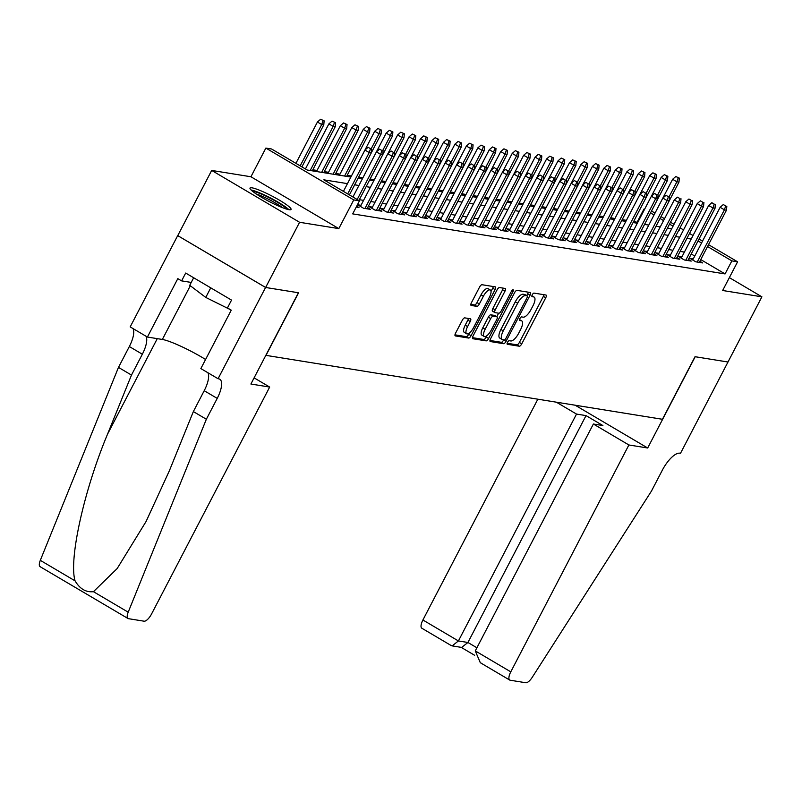 <?xml version="1.0" encoding="UTF-8"?>
<svg xmlns="http://www.w3.org/2000/svg" width="802" height="802" viewBox="0 0 802 802"><rect width="100%" height="100%" fill="white"/><g stroke="black" fill="none" stroke-linecap="round" stroke-linejoin="round"><path stroke-width="1.2" d="M507.496 342.374A2.035 0.752 120.5 0 0 507.245 344.258A2.035 0.752 120.5 0 0 507.345 344.299L519.295 346.223A2.907 1.073 120.5 0 0 521.751 343.847L545.741 297.773A2.907 1.073 120.5 0 0 546.092 295.076A2.907 1.073 120.5 0 0 545.941 295.026L533.992 293.101A2.035 0.752 120.5 0 0 532.277 294.765A2.035 0.752 120.5 0 0 532.027 296.65A2.035 0.752 120.5 0 0 532.127 296.69L533.681 296.93A9.313 3.429 120.5 0 1 534.142 297.101A9.313 3.429 120.5 0 1 533.009 305.702L531.014 309.542A9.313 3.429 120.5 0 1 523.155 317.161L521.601 316.91A2.035 0.752 120.5 0 0 519.886 318.574A2.035 0.752 120.5 0 0 519.636 320.449A2.035 0.752 120.5 0 0 519.736 320.489L521.28 320.74A9.313 3.429 120.5 0 1 521.751 320.91A9.313 3.429 120.5 0 1 520.618 329.512L518.623 333.351A9.313 3.429 120.5 0 1 510.754 340.96L509.21 340.71A2.035 0.752 120.5 0 0 507.496 342.374M289.051 209.693A23.138 3.068 27.5 0 0 291.046 209.442A23.138 3.068 27.5 0 0 275.798 198.104A23.138 3.068 27.5 0 0 251.998 187.828A23.138 3.068 27.5 0 0 250.003 188.079A23.138 3.068 27.5 0 0 265.251 199.407A23.138 3.068 27.5 0 0 289.051 209.693M464.749 317.873A2.907 1.073 120.5 0 0 462.293 320.249L455.566 333.171A2.907 1.073 120.5 0 0 455.215 335.858A2.907 1.073 120.5 0 0 455.356 335.918L468.629 338.053A2.907 1.073 120.5 0 0 471.085 335.677L495.075 289.602A2.907 1.073 120.5 0 0 495.425 286.915A2.907 1.073 120.5 0 0 495.275 286.855L482.012 284.72A2.907 1.073 120.5 0 0 479.556 287.096L471.426 302.715A2.907 1.073 120.5 0 0 471.065 305.402A2.907 1.073 120.5 0 0 471.215 305.452L476.899 306.374A2.907 1.073 120.5 0 0 479.355 303.988L483.385 296.249A7.789 2.867 120.5 0 1 490.353 290.023A7.789 2.867 120.5 0 1 489.4 297.221L473.611 327.547A7.789 2.867 120.5 0 1 466.644 333.772A7.789 2.867 120.5 0 1 467.596 326.584L470.223 321.522A2.907 1.073 120.5 0 0 470.584 318.835A2.907 1.073 120.5 0 0 470.433 318.785L464.749 317.873M728.015 362.023L695.194 356.73L647.685 447.997L628.888 444.97L510.784 671.845A8.902 3.278 120.5 0 0 509.701 680.056A8.902 3.278 120.5 0 0 510.152 680.216L525.791 682.743A8.902 3.278 120.5 0 0 532.227 677.329L651.495 491.014L662.352 470.152A20.762 7.639 -59.5 0 1 679.875 453.19L680.507 453.29L761.9 296.82L722.652 290.494L737.589 261.803L731.865 260.881L725.068 273.923L352.69 213.883L359.476 200.851L353.752 199.919L265.863 148.079L271.597 149.002L307.226 170.024L350.875 177.062M727.965 362.013L695.023 356.7L662.442 419.286L266.003 355.366L298.585 292.78L265.642 287.477L299.577 222.284L338.815 228.61L353.752 199.919M490.543 338.815A2.907 1.073 120.5 0 0 490.192 341.502A2.907 1.073 120.5 0 0 490.333 341.552L503.606 343.697A2.907 1.073 120.5 0 0 506.062 341.311L530.052 295.236A2.907 1.073 120.5 0 0 530.403 292.55A2.907 1.073 120.5 0 0 530.252 292.499L516.989 290.364A2.907 1.073 120.5 0 0 514.533 292.74L490.543 338.815M486.122 340.87L472.849 338.735A2.907 1.073 120.5 0 1 472.699 338.685A2.907 1.073 120.5 0 1 473.06 335.988L497.039 289.923A2.907 1.073 120.5 0 1 499.496 287.537L505.18 288.459A2.907 1.073 120.5 0 1 505.32 288.509A2.907 1.073 120.5 0 1 504.969 291.196L495.245 309.883A2.907 1.073 120.5 0 0 494.884 312.569A2.907 1.073 120.5 0 0 495.034 312.62L498.804 313.231A2.907 1.073 120.5 0 0 501.26 310.855L511.385 291.397A2.035 0.752 120.5 0 1 513.21 289.773A2.035 0.752 120.5 0 1 512.959 291.657L488.578 338.494A2.907 1.073 120.5 0 1 486.122 340.87L483.746 339.467L472.468 337.652M265.642 287.477L177.753 235.628L211.688 170.435L299.577 222.284M761.9 296.82L729.359 277.622M693.289 258.866L689.88 258.324L695.825 261.823L702.692 262.936L699.865 261.262M681.83 257.021L678.422 256.47L684.367 259.978L691.234 261.081L688.407 259.417M670.372 255.176L666.963 254.625L672.908 258.134L679.785 259.236L676.958 257.572M658.913 253.332L655.505 252.78L661.449 256.279L668.327 257.392L665.5 255.728M647.465 251.477L644.056 250.936L649.991 254.434L656.868 255.547L654.041 253.873M636.006 249.633L632.598 249.081L638.532 252.59L645.409 253.693L642.582 252.028M624.547 247.788L621.139 247.237L627.074 250.735L633.951 251.848L631.124 250.184M613.089 245.943L609.68 245.392L615.615 248.891L622.492 250.003L619.665 248.329M601.63 244.089L598.222 243.547L604.157 247.046L611.034 248.159L608.207 246.485M590.172 242.244L586.763 241.693L592.698 245.201L599.575 246.304L596.748 244.64M578.713 240.399L575.305 239.848L581.239 243.347L588.117 244.46L585.29 242.795M567.255 238.555L563.846 238.004L569.781 241.502L576.658 242.615L573.831 240.941M555.796 236.7L552.388 236.149L558.322 239.658L565.199 240.76L562.372 239.096M544.337 234.856L540.929 234.304L546.874 237.813L553.741 238.916L550.914 237.252M532.879 233.011L529.47 232.46L535.415 235.958L542.282 237.071L539.455 235.407M521.42 231.156L518.012 230.615L523.957 234.114L530.824 235.227L527.997 233.552M509.962 229.312L506.553 228.76L512.498 232.269L519.375 233.372L516.548 231.708M498.513 227.467L495.095 226.916L501.039 230.425L507.917 231.527L505.09 229.863M487.055 225.623L483.646 225.071L489.581 228.57L496.458 229.683L493.631 228.009M475.596 223.768L472.188 223.227L478.122 226.725L484.999 227.838L482.172 226.164M464.137 221.923L460.729 221.372L466.664 224.881L473.541 225.984L470.714 224.319M452.679 220.079L449.27 219.527L455.205 223.026L462.082 224.139L459.255 222.475M441.22 218.234L437.812 217.683L443.747 221.182L450.624 222.294L447.797 220.62M429.762 216.38L426.353 215.828L432.288 219.337L439.165 220.44L436.338 218.776M418.303 214.535L414.895 213.984L420.829 217.492L427.707 218.595L424.88 216.931M406.845 212.69L403.436 212.139L409.371 215.638L416.248 216.751L413.421 215.086M395.386 210.846L391.977 210.294L397.922 213.793L404.789 214.906L401.962 213.232M383.927 208.991L380.519 208.44L386.464 211.949L393.331 213.051L390.504 211.387M372.469 207.147L369.06 206.595L375.005 210.104L381.872 211.207L379.045 209.543M361.01 205.302L357.602 204.751L363.547 208.249L370.414 209.362L367.597 207.698M356.238 207.076L358.965 207.517L356.7 206.184M725.068 273.923L700.747 259.577M694.763 256.038L691.244 253.973M684.397 252.089L680.166 251.407M672.948 250.244L668.708 249.562M661.49 248.399L657.249 247.718M650.031 246.545L645.79 245.863M638.572 244.7L634.332 244.019M627.114 242.856L622.873 242.174M615.655 241.011L611.415 240.319M604.197 239.156L599.956 238.475M592.738 237.312L588.498 236.63M581.28 235.467L577.039 234.785M569.821 233.623L565.58 232.931M558.362 231.768L554.122 231.086M546.904 229.923L542.663 229.242M535.445 228.079L531.205 227.397M523.987 226.234L519.756 225.542M512.538 224.38L508.298 223.698M501.08 222.535L496.839 221.853M489.621 220.69L485.38 220.009M478.162 218.836L473.922 218.154M466.704 216.991L462.463 216.309M455.245 215.147L451.005 214.465M443.787 213.302L439.546 212.61M432.328 211.447L428.088 210.766M420.87 209.603L416.629 208.921M409.411 207.758L405.17 207.076M397.952 205.913L393.712 205.222M386.494 204.059L382.253 203.377M375.035 202.214L370.805 201.533M363.577 200.37L359.346 199.688M637.75 222.415L633.63 221.502M626.412 220.339L622.172 219.658M614.954 218.495L610.713 217.813M603.495 216.65L599.264 215.959M592.036 214.796L587.806 214.114M580.578 212.951L576.347 212.269M569.119 211.106L564.889 210.425M557.661 209.262L553.43 208.57M546.212 207.407L541.972 206.726M534.754 205.563L530.513 204.881M523.295 203.718L519.054 203.036M511.836 201.863L507.596 201.182M500.378 200.019L496.137 199.337M488.919 198.174L484.679 197.492M477.461 196.33L473.22 195.638M466.002 194.475L461.762 193.793M454.544 192.63L450.303 191.949M443.085 190.786L438.854 190.104M431.626 188.941L427.396 188.249M420.168 187.087L415.937 186.405M408.709 185.242L404.479 184.56M397.261 183.397L393.02 182.716M385.802 181.543L381.562 180.861M374.344 179.698L370.103 179.016M362.885 177.854L358.644 177.172M351.426 176.009L347.186 175.327M339.968 174.154L335.727 173.473M328.509 172.31L324.269 171.628M317.051 170.465L312.81 169.783M305.592 168.62L304.56 168.45M338.815 228.61L250.936 176.761L211.688 170.435M250.936 176.761L265.863 148.079M637.189 222.074L643.976 209.041L644.658 209.152M347.456 183.638L323.848 179.828L359.476 200.851M691.184 239.056L686.953 238.364M679.735 237.202L675.495 236.52M668.277 235.357L664.036 234.675M656.818 233.512L652.577 232.831M645.359 231.668L641.119 230.976M633.901 229.813L629.66 229.131M622.442 227.969L618.202 227.287M610.984 226.124L606.743 225.442M599.525 224.279L595.284 223.588M588.067 222.425L583.826 221.743M576.608 220.58L572.367 219.898M565.149 218.735L560.909 218.054M553.691 216.881L549.45 216.199M542.232 215.036L538.002 214.355M530.784 213.192L526.543 212.51M519.325 211.347L515.084 210.655M507.866 209.492L503.626 208.811M496.408 207.648L492.167 206.966M484.949 205.803L480.709 205.122M473.491 203.959L469.25 203.267M462.032 202.104L457.792 201.422M450.574 200.259L446.333 199.578M439.115 198.415L434.874 197.733M427.656 196.56L423.416 195.878M416.198 194.716L411.957 194.034M404.739 192.871L400.499 192.189M393.281 191.026L389.04 190.335M381.822 189.172L377.592 188.49M370.374 187.327L366.133 186.645M358.915 185.483L354.674 184.801M731.865 260.881L707.534 246.535M701.549 243.006L698.031 240.931M651.505 211.026L655.023 213.101M661.008 216.63L664.527 218.705M670.512 222.234L674.021 224.309M680.006 227.838L683.525 229.913M689.509 233.442L693.028 235.517M699.013 239.056L702.532 241.121M708.517 244.66L737.589 261.803M678.913 229.943L679.605 230.054L679.033 229.723M673.048 226.184L669.53 224.119M663.545 220.58L660.026 218.515M654.041 214.976L650.532 212.911M644.537 209.372L643.976 209.041M381.421 130.084L377.902 128.5L381.421 130.084L381.06 134.104L358.093 178.224L362.334 178.906M392.88 131.929L389.351 130.345L392.88 131.929L392.519 135.949L369.552 180.069L373.792 180.751M404.338 133.774L400.81 132.19L404.338 133.774L403.977 137.804L381.01 181.914L385.251 182.595M415.797 135.628L412.268 134.034L415.797 135.628L415.436 139.648L392.469 183.768L396.709 184.45M427.245 137.473L423.727 135.889L427.245 137.473L426.895 141.493L403.927 185.613L408.168 186.295M438.704 139.317L435.185 137.733L438.704 139.317L438.353 143.347L415.386 187.457L419.626 188.139M450.163 141.162L446.644 139.578L450.163 141.162L449.812 145.192L426.844 189.302L431.085 189.994M461.621 143.017L458.102 141.423L461.621 143.017L461.27 147.037L438.303 191.157L442.544 191.838M473.08 144.861L469.561 143.277L473.08 144.861L472.729 148.881L449.762 193.001L453.992 193.683M484.538 146.706L481.02 145.122L484.538 146.706L484.187 150.736L461.22 194.846L465.451 195.528M495.997 148.55L492.478 146.966L495.997 148.55L495.636 152.58L472.679 196.69L476.909 197.382M484.127 198.545L488.368 199.227M518.914 152.25L515.395 150.666L518.914 152.25L518.553 156.27L495.596 200.39L499.826 201.071M530.373 154.094L526.854 152.51L530.373 154.094L530.012 158.124L507.044 202.234L511.285 202.916M541.831 155.949L538.312 154.355L541.831 155.949L541.47 159.969L518.503 204.089L522.744 204.771M553.29 157.793L549.761 156.21L553.29 157.793L552.929 161.814L529.962 205.934L534.202 206.615M564.748 159.638L561.22 158.054L564.748 159.638L564.387 163.668L541.42 207.778L545.661 208.46M576.207 161.483L572.678 159.899L576.207 161.483L575.846 165.513L552.879 209.623L557.119 210.304M587.655 163.337L584.137 161.743L587.655 163.337L587.305 167.357L564.337 211.477L568.578 212.159M599.114 165.182L595.595 163.598L599.114 165.182L598.763 169.202L575.796 213.322L580.036 214.004M610.573 167.027L607.054 165.443L610.573 167.027L610.222 171.057L587.254 215.167L591.495 215.848M622.031 168.871L618.512 167.287L622.031 168.871L621.68 172.901L598.713 217.011L602.954 217.703M633.49 170.726L629.971 169.132L633.49 170.726L633.139 174.746L610.172 218.866L614.402 219.547M621.62 220.71L625.861 221.392M656.407 174.415L652.888 172.831L656.407 174.415L656.046 178.445L633.089 222.555L637.319 223.237M667.865 176.26L664.347 174.676L667.865 176.26L667.505 180.29L644.547 224.41L648.778 225.091M679.324 178.114L675.805 176.53L679.324 178.114L678.963 182.134L656.006 226.254L660.236 226.936M667.454 228.099L671.695 228.781M507.145 343.246L516.919 344.82A2.907 1.073 120.5 0 0 519.375 342.444L543.365 296.369A2.907 1.073 120.5 0 0 543.957 294.705M526.744 295.617L527.676 293.843A2.907 1.073 120.5 0 0 528.267 292.179M489.952 340.469L501.23 342.294A2.907 1.073 120.5 0 0 503.686 339.918L503.736 339.827M504.237 339.908A2.035 0.752 120.5 0 0 505.952 338.243L527.004 297.803A2.035 0.752 120.5 0 0 527.255 295.918A2.035 0.752 120.5 0 0 527.155 295.888L525.521 295.617A9.313 3.429 120.5 0 0 517.661 303.226L503.265 330.875A9.313 3.429 120.5 0 0 502.132 339.477A9.313 3.429 120.5 0 0 502.603 339.647L504.237 339.908M524.959 294.595A2.035 0.752 120.5 0 0 524.879 294.514A2.035 0.752 120.5 0 0 524.779 294.484L527.155 295.888M502.132 339.477L499.756 338.083A9.313 3.429 120.5 0 1 500.899 329.472L515.285 301.833A9.313 3.429 120.5 0 1 523.145 294.224L524.779 294.484M494.774 312.469L492.659 311.226A2.907 1.073 120.5 0 1 492.508 311.166A2.907 1.073 120.5 0 1 492.869 308.479L502.593 289.793A2.907 1.073 120.5 0 0 503.185 288.139M498.633 313.201L496.809 316.71M486.954 335.657L486.202 337.091L488.578 338.494M485.15 329.271A7.789 2.867 120.5 0 0 484.197 336.469A7.789 2.867 120.5 0 0 491.165 330.244L496.729 319.557A2.907 1.073 120.5 0 0 497.08 316.87A2.907 1.073 120.5 0 0 496.939 316.81L493.17 316.209A2.907 1.073 120.5 0 0 490.714 318.584L485.15 329.271L482.774 327.868A7.789 2.867 120.5 0 0 481.822 335.066L484.197 336.469M494.824 315.567A2.907 1.073 120.5 0 0 494.704 315.467A2.907 1.073 120.5 0 0 494.563 315.417L496.939 316.81M482.774 327.868L488.338 317.181A2.907 1.073 120.5 0 1 490.794 314.805L494.563 315.417M483.746 339.467A2.907 1.073 120.5 0 0 486.202 337.091M466.644 333.772L464.268 332.369A7.789 2.867 120.5 0 1 465.22 325.181L467.847 320.128A2.907 1.073 120.5 0 0 468.438 318.464M490.353 290.023L487.977 288.62A7.789 2.867 120.5 0 0 481.01 294.845L483.385 296.249M470.834 304.369L474.523 304.971A2.907 1.073 120.5 0 0 476.979 302.595L481.01 294.845M491.035 291.387L492.699 288.199A2.907 1.073 120.5 0 0 493.29 286.535M454.975 334.835L466.253 336.65A2.907 1.073 120.5 0 0 468.709 334.274L469.391 332.96M678.963 182.134L676.908 181.803L672.627 179.277L662.853 198.064M678.181 177.924L676.908 181.803L669.159 196.68M672.627 179.277L675.805 176.53M725.68 205.954L723.304 204.55L725.68 205.954L724.406 209.823L726.472 210.164L699.284 262.384M697.229 262.053L724.406 209.823L720.136 207.307L692.707 259.988M723.304 204.55L720.136 207.307M726.472 210.164L726.833 206.134M252.58 191.307A20.02 2.657 -152.5 0 1 270.665 198.495A20.02 2.657 -152.5 0 1 286.936 209.192M282.625 207.708A18.536 2.456 27.5 0 0 256.259 193.984M193.663 277.763L189.733 285.322L205.763 297.422L230.405 309.662M210.746 287.838L205.763 297.422M288.86 209.653A22.987 3.048 27.5 0 0 270.845 198.144A22.987 3.048 27.5 0 0 251.086 189.994M537.841 399.195L422.905 619.996L458.413 640.948L467.927 642.482L476.899 647.775M576.518 414.073L458.413 640.948L452.148 645.891L461.651 647.425L467.927 642.482L586.021 415.606L576.518 414.073L556.357 402.183M647.685 447.997L575.154 405.21M628.888 444.97L593.38 424.017L602.893 425.551L586.021 415.606M593.38 424.017L475.275 650.893L510.784 671.845M422.263 628.377A8.902 3.278 -59.5 0 1 421.822 628.217A8.902 3.278 -59.5 0 1 422.905 619.996M481.771 663.475L480.308 662.713L475.275 650.893M450.654 645.119L452.148 645.891M269.683 387.055L151.588 613.931A8.902 3.278 120.5 0 1 144.079 621.199L128.43 618.673A8.902 3.278 120.5 0 1 127.989 618.512A8.902 3.278 120.5 0 1 128.2 612.187L206.355 419.245L217.222 398.383A20.762 7.639 120.5 0 0 219.748 379.206A20.762 7.639 120.5 0 0 218.695 378.835L218.074 378.734L265.582 287.467L298.404 292.76L250.896 384.028L269.683 387.055L254.104 377.862M40.551 566.834A8.902 3.278 -59.5 0 1 40.1 566.673A8.902 3.278 -59.5 0 1 40.311 560.347L118.475 367.396L131.478 375.075L107.508 434.233C83.969 490.413 68.651 559.636 75.067 580.848C79.829 588.889 85.954 592.498 93.443 591.686L117.162 568.558L146.094 521.46L169.382 470.734L193.352 411.576L204.209 390.714A20.762 7.639 120.5 0 0 207.868 372.719M193.352 411.576L206.355 419.245M118.475 367.396L129.333 346.534A20.762 7.639 120.5 0 0 132.992 328.549M145.994 336.218A20.762 7.639 120.5 0 1 142.335 354.213L131.478 375.075M265.582 287.467L177.693 235.618L130.185 326.895L147.408 337.051L177.813 278.635L181.613 280.88L191.237 282.434M218.074 378.734L200.851 368.579L231.257 310.163L227.457 307.918L231.527 300.098L185.683 273.051L181.613 280.88M147.408 337.051L162.355 339.457A33.373 4.421 -152.5 0 1 205.583 359.486M667.505 180.29L665.449 179.959L661.169 177.432L623.966 248.901M666.723 176.079L665.449 179.959L657.7 194.826M661.169 177.432L664.347 174.676M656.046 178.445L653.991 178.104L649.71 175.588L612.507 247.056M655.264 174.234L653.991 178.104L646.242 192.981M649.71 175.588L652.888 172.831M644.948 172.57L641.43 170.986L644.948 172.57L644.597 176.59L642.532 176.26L638.252 173.743L601.049 245.211M643.806 172.39L642.532 176.26L634.793 191.137M644.597 176.59L621.63 220.71M638.252 173.743L641.43 170.986M633.139 174.746L631.074 174.415L626.793 171.889L589.59 243.367M632.347 170.535L631.074 174.415L623.334 189.292M626.793 171.889L629.971 169.132M714.221 204.099L711.845 202.705L714.221 204.099L712.948 207.979L715.013 208.309L687.825 260.54M685.77 260.199L712.948 207.979L708.677 205.462L681.249 258.144M711.845 202.705L708.677 205.462M715.013 208.309L715.374 204.289M702.763 202.254L700.397 200.851L702.763 202.254L701.499 206.134L703.554 206.465L676.367 258.685M674.312 258.354L701.499 206.134L697.219 203.608L669.79 256.289M700.397 200.851L697.219 203.608M703.554 206.465L703.915 202.445M691.314 200.41L688.938 199.006L691.314 200.41L690.041 204.289L692.096 204.62L664.918 256.84M662.853 256.51L690.041 204.289L685.76 201.763L658.332 254.445M688.938 199.006L685.76 201.763M692.096 204.62L692.457 200.59M679.855 198.565L677.479 197.162L679.855 198.565L678.582 202.435L680.637 202.776L653.46 254.996M651.394 254.665L678.582 202.435L674.302 199.919L646.883 252.6M677.479 197.162L674.302 199.919M680.637 202.776L680.998 198.746M621.68 172.901L619.615 172.57L615.334 170.044L578.132 241.512M620.888 168.691L619.615 172.57L611.876 187.437M615.334 170.044L618.512 167.287M668.397 196.711L666.021 195.317L668.397 196.711L667.124 200.59L669.179 200.921L642.001 253.151M639.936 252.81L667.124 200.59L662.843 198.074L635.425 250.755M666.021 195.317L662.843 198.074M669.179 200.921L669.54 196.901M610.222 171.057L608.157 170.716L603.886 168.199L566.673 239.668M609.43 166.846L608.157 170.716L600.417 185.593M603.886 168.199L607.054 165.443M656.938 194.866L654.562 193.462L656.938 194.866L655.665 198.746L657.73 199.076L630.542 251.297M654.562 193.462L651.384 196.219L655.665 198.746L628.477 250.966M657.73 199.076L658.081 195.056M598.763 169.202L596.698 168.871L592.427 166.355L582.643 185.132M597.971 164.991L596.698 168.871L588.959 183.748M592.427 166.355L595.595 163.598M645.48 193.021L643.104 191.618L645.48 193.021L644.207 196.901L646.272 197.232L619.084 249.452M643.104 191.618L639.926 194.375L644.207 196.901L617.019 249.121M646.272 197.232L646.623 193.202M587.305 167.357L585.239 167.027L580.969 164.5L543.756 235.978M586.513 163.147L585.239 167.027L577.5 181.894M580.969 164.5L584.137 161.743M634.021 191.177L631.645 189.773L634.021 191.177L632.748 195.046L634.813 195.377L607.625 247.607M631.645 189.773L628.467 192.53L632.748 195.046L605.56 247.277M634.813 195.377L635.164 191.357M575.846 165.513L573.781 165.182L569.51 162.656L532.297 234.124M575.054 161.302L573.781 165.182L566.042 180.049M569.51 162.656L572.678 159.899M622.563 189.322L620.187 187.929L622.563 189.322L621.289 193.202L623.354 193.533L596.167 245.753M620.187 187.929L617.019 190.675L621.289 193.202L594.102 245.422M623.354 193.533L623.705 189.513M564.387 163.668L562.322 163.327L558.052 160.811L520.839 232.279M563.595 159.458L562.322 163.327L554.583 178.204M558.052 160.811L561.22 158.054M611.104 187.478L608.728 186.074L611.104 187.478L609.831 191.357L611.896 191.688L584.708 243.908M608.728 186.074L605.56 188.831L609.831 191.357L582.643 243.577M611.896 191.688L612.247 187.668M552.929 161.814L550.864 161.483L546.593 158.956L536.819 177.743M552.137 157.603L550.864 161.483L543.124 176.36M546.593 158.956L549.761 156.21M599.645 185.633L597.269 184.229L599.645 185.633L598.372 189.513L600.437 189.843L573.25 242.064M597.269 184.229L594.102 186.986L598.372 189.513L571.184 241.733M600.437 189.843L600.788 185.813M541.47 159.969L539.405 159.638L535.134 157.112L497.922 228.58M540.678 155.758L539.405 159.638L531.666 174.505M535.134 157.112L538.312 154.355M588.187 183.788L585.811 182.385L588.187 183.788L586.914 187.658L588.979 187.989L561.791 240.219M559.726 239.878L586.914 187.658L582.643 185.142L555.215 237.823M585.811 182.385L582.643 185.142M588.979 187.989L589.34 183.969M530.012 158.124L527.957 157.793L523.676 155.267L486.473 226.735M529.23 153.914L527.957 157.793L520.207 172.661M523.676 155.267L526.854 152.51M576.728 181.934L574.352 180.53L576.728 181.934L575.455 185.813L577.52 186.144L550.332 238.364M574.352 180.53L571.184 183.287L575.455 185.813L548.277 238.034M577.52 186.144L577.881 182.124M518.553 156.27L516.498 155.939L512.217 153.423L502.443 172.199M517.771 152.069L516.498 155.939L508.749 170.816M512.217 153.423L515.395 150.666M565.27 180.089L562.894 178.686L565.27 180.089L563.996 183.969L566.062 184.3L538.874 236.52M562.894 178.686L559.726 181.442L563.996 183.969L536.819 236.189M566.062 184.3L566.423 180.27M507.455 150.405L503.937 148.821L507.455 150.405L507.095 154.425L505.039 154.094L500.759 151.568L463.556 223.046M506.313 150.215L505.039 154.094L497.29 168.971M507.095 154.425L484.137 198.545M500.759 151.568L503.937 148.821M553.811 178.244L551.435 176.841L553.811 178.244L552.538 182.114L554.603 182.455L527.415 234.675M551.435 176.841L548.267 179.598L552.538 182.114L525.36 234.344M554.603 182.455L554.964 178.425M495.636 152.58L493.581 152.25L489.3 149.723L479.526 168.51M494.854 148.37L493.581 152.25L485.832 167.117M489.3 149.723L492.478 146.966M542.363 176.39L539.987 174.996L542.363 176.39L541.089 180.27L543.144 180.6L515.967 232.831M513.902 232.49L541.089 180.27L536.809 177.753L509.38 230.435M539.987 174.996L536.809 177.753M543.144 180.6L543.505 176.58M484.187 150.736L482.122 150.395L477.842 147.879L440.639 219.347M483.395 146.525L482.122 150.395L474.383 165.272M477.842 147.879L481.02 145.122M530.904 174.545L528.528 173.142L530.904 174.545L529.631 178.425L531.686 178.756L504.508 230.976M528.528 173.142L525.35 175.899L529.631 178.425L502.443 230.645M531.686 178.756L532.047 174.736M472.729 148.881L470.664 148.55L466.383 146.034L429.18 217.502M471.937 144.681L470.664 148.55L462.924 163.428M466.383 146.034L469.561 143.277M519.445 172.701L517.069 171.297L519.445 172.701L518.172 176.58L520.227 176.911L493.05 229.131M517.069 171.297L513.892 174.054L518.172 176.58L490.984 228.801M520.227 176.911L520.588 172.881M461.27 147.037L459.205 146.706L454.924 144.18L417.722 215.658M460.478 142.826L459.205 146.706L451.466 161.573M454.924 144.18L458.102 141.423M507.987 170.856L505.611 169.453L507.987 170.856L506.714 174.726L508.769 175.067L481.591 227.287M479.526 226.956L506.714 174.726L502.433 172.209L475.015 224.891M505.611 169.453L502.433 172.209M508.769 175.067L509.13 171.037M449.812 145.192L447.747 144.861L443.476 142.335L406.263 213.803M449.02 140.982L447.747 144.861L440.007 159.728M443.476 142.335L446.644 139.578M496.528 169.001L494.152 167.608L496.528 169.001L495.255 172.881L497.32 173.212L470.132 225.432M494.152 167.608L490.974 170.355L495.255 172.881L468.067 225.101M497.32 173.212L497.671 169.192M438.353 143.347L436.288 143.007L432.017 140.49L422.233 159.267M437.561 139.137L436.288 143.007L428.549 157.884M432.017 140.49L435.185 137.733M485.07 167.157L482.694 165.753L485.07 167.157L483.796 171.037L485.862 171.367L458.674 223.588M456.609 223.257L483.796 171.037L479.516 168.51L452.097 221.192M482.694 165.753L479.516 168.51M485.862 171.367L486.212 167.347M426.895 141.493L424.829 141.162L420.559 138.646L383.346 210.114M426.103 137.282L424.829 141.162L417.09 156.039M420.559 138.646L423.727 135.889M473.611 165.312L471.235 163.909L473.611 165.312L472.338 169.192L474.403 169.523L447.215 221.743M471.235 163.909L468.057 166.666L472.338 169.192L445.15 221.412M474.403 169.523L474.754 165.493M415.436 139.648L413.371 139.317L409.1 136.791L371.887 208.259M414.644 135.438L413.371 139.317L405.632 154.185M409.1 136.791L412.268 134.034M462.152 163.468L459.777 162.064L462.152 163.468L460.879 167.337L462.944 167.668L435.757 219.898M459.777 162.064L456.609 164.821L460.879 167.337L433.692 219.558M462.944 167.668L463.295 163.648M403.977 137.804L401.912 137.473L397.642 134.947L360.429 206.415M403.185 133.593L401.912 137.473L394.173 152.34M397.642 134.947L400.81 132.19M450.694 161.613L448.318 160.22L450.694 161.613L449.421 165.493L451.486 165.824L424.298 218.044M448.318 160.22L445.15 162.966L449.421 165.493L422.233 217.713M451.486 165.824L451.837 161.803M392.519 135.949L390.454 135.618L386.183 133.102L352.93 196.981M391.727 131.749L390.454 135.618L382.714 150.495M386.183 133.102L389.351 130.345M381.06 134.104L378.995 133.774L374.724 131.247L343.426 191.377M380.268 129.894L378.995 133.774L371.256 148.651M374.724 131.247L377.902 128.5M369.963 128.24L366.444 126.646L369.963 128.24L369.602 132.26L367.547 131.929L363.266 129.403L339.416 175.207M368.82 128.049L367.547 131.929L344.579 176.039M369.602 132.26L346.644 176.38M363.266 129.403L366.444 126.646M439.235 159.768L436.859 158.365L439.235 159.768L437.962 163.648L440.027 163.979L412.84 216.199M436.859 158.365L433.692 161.122L437.962 163.648L410.774 215.868M440.027 163.979L440.378 159.949M427.777 157.924L425.401 156.52L427.777 157.924L426.504 161.793L428.569 162.134L401.381 214.355M399.326 214.024L426.504 161.793L422.233 159.277L394.805 211.959M425.401 156.52L422.233 159.277M428.569 162.134L428.93 158.104M416.318 156.079L413.942 154.676L416.318 156.079L415.045 159.949L417.11 160.28L389.922 212.51M413.942 154.676L410.774 157.433L415.045 159.949L387.867 212.169M417.11 160.28L417.471 156.26M358.504 126.385L354.985 124.801L358.504 126.385L358.143 130.415L356.088 130.084L351.807 127.558L327.968 173.362M357.361 126.205L356.088 130.084L333.121 174.194M358.143 130.415L335.186 174.525M351.807 127.558L354.985 124.801M404.86 154.225L402.484 152.821L404.86 154.225L403.586 158.104L405.652 158.435L378.464 210.655M402.484 152.821L399.316 155.578L403.586 158.104L376.409 210.325M405.652 158.435L406.012 154.415M347.045 124.541L343.527 122.957L347.045 124.541L346.685 128.561L344.629 128.23L340.349 125.713L316.509 171.518M345.903 124.36L344.629 128.23L321.662 172.35M346.685 128.561L323.727 172.681M340.349 125.713L343.527 122.957M393.401 152.38L391.035 150.976L393.401 152.38L392.128 156.26L394.193 156.59L367.005 208.811M391.035 150.976L387.857 153.733L392.128 156.26L364.95 208.48M394.193 156.59L394.554 152.56M335.587 122.696L332.068 121.112L335.587 122.696L335.236 126.716L333.171 126.385L328.89 123.859L305.422 168.951M334.444 122.505L333.171 126.385L310.204 170.505M335.236 126.716L312.269 170.836M328.89 123.859L332.068 121.112M381.952 150.535L379.577 149.132L381.952 150.535L380.679 154.405L382.734 154.746L358.915 200.51M379.577 149.132L376.399 151.889L380.679 154.405L357.201 199.498M382.734 154.746L383.095 150.716M324.128 120.841L320.61 119.257L324.128 120.841L323.777 124.871L321.712 124.541L317.432 122.014L295.918 163.347M322.985 120.661L321.712 124.541L300.189 165.874M323.777 124.871L301.903 166.886M317.432 122.014L320.61 119.257M370.494 148.681L368.118 147.287L370.494 148.681L369.221 152.56L371.276 152.891L349.411 194.906M368.118 147.287L364.94 150.044L369.221 152.56L347.697 193.894M371.276 152.891L371.637 148.871M519.485 319.677L521.28 320.74M531.876 295.868L533.681 296.93M543.365 296.369L545.741 297.773M519.375 342.444L521.751 343.847M516.919 344.82L519.295 346.223M527.676 293.843L530.052 295.236M503.686 339.918L506.062 341.311M501.23 342.294L503.606 343.697M523.145 294.224L525.521 295.617M515.285 301.833L517.661 303.226M500.899 329.472L503.265 330.875M502.593 289.793L504.969 291.196M492.869 308.479L495.245 309.883M511.676 290.895L512.959 291.657M490.794 314.805L493.17 316.209M488.338 317.181L490.714 318.584M467.847 320.128L470.223 321.522M465.22 325.181L467.596 326.584M476.979 302.595L479.355 303.988M474.523 304.971L476.899 306.374M492.699 288.199L495.075 289.602M468.709 334.274L471.085 335.677M466.253 336.65L468.629 338.053M204.209 390.714L217.222 398.383M142.335 354.213L129.333 346.534M40.311 560.347L75.067 580.848M93.443 591.686L128.2 612.187M107.508 434.233L157.272 338.644M190.315 285.753L162.355 339.457M519.506 319.577L521.751 320.91M531.896 295.768L534.142 297.101M524.879 294.514L527.255 295.918M492.508 311.166L494.884 312.569M494.704 315.467L497.08 316.87M509.701 680.056L480.308 662.713M461.16 647.344L474.634 655.294M451.215 645.56L421.822 628.217M40.1 566.673L127.989 618.512"/></g></svg>
